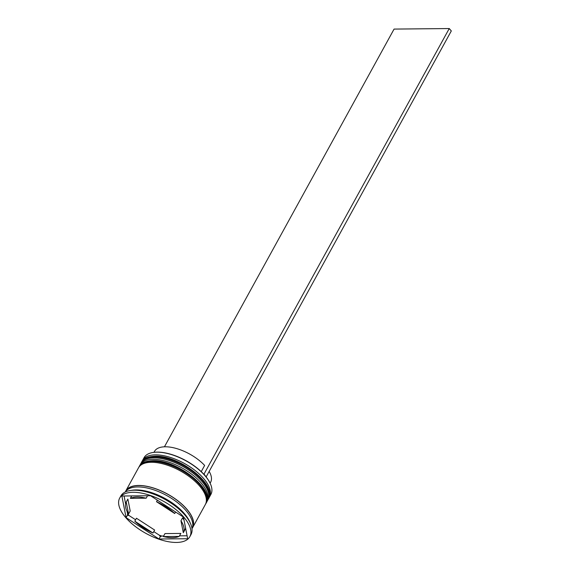 <?xml version="1.0" encoding="UTF-8"?>
<svg xmlns="http://www.w3.org/2000/svg" width="571" height="571" viewBox="0 0 571 571"><rect width="100%" height="100%" fill="white"/><g stroke="black" fill="none" stroke-linecap="round" stroke-linejoin="round"><path stroke-width="0.86" d="M209.414 497.105L210.885 494.429A38.129 17.43 -151.2 0 0 210.456 483.972A38.129 17.43 -151.2 0 0 156.839 452.175A38.129 17.43 -151.2 0 0 153.128 452.46A38.129 17.43 -151.2 0 0 144.063 457.692L142.593 460.369A38.129 17.43 28.8 0 1 155.369 454.851A38.129 17.43 28.8 0 1 195.096 470.49A38.129 17.43 28.8 0 1 209.414 497.105A38.129 17.43 28.8 0 1 208.886 497.941M153.335 452.425A37.743 17.251 28.8 0 1 153.535 452.396A37.743 17.251 28.8 0 1 157.211 452.118A37.743 17.251 28.8 0 1 203.883 474.308L449.249 28.55L394.076 29.085L164.434 446.808M142.172 461.268A38.129 17.43 28.8 0 1 142.593 460.369M139.724 465.722A38.129 17.43 28.8 0 1 140.145 464.83A38.129 17.43 28.8 0 1 152.921 459.305A38.129 17.43 28.8 0 1 192.648 474.951A38.129 17.43 28.8 0 1 206.966 501.566A38.129 17.43 28.8 0 1 206.438 502.401M127.419 515.249L127.569 513.85A38.892 17.78 28.8 0 0 128.989 515.492L127.419 515.249L126.098 517.647L159.002 539.003L187.673 538.731L183.441 517.09L150.53 495.735L121.866 496.013L126.098 517.647M161.729 536.026L160.323 536.604L159.38 535.22A38.892 17.78 28.8 0 0 161.729 536.026L163.656 536.005M189.85 536.654L190.992 534.577A40.034 18.301 -151.2 0 0 190.536 523.593L189.708 521.708A38.129 17.43 -151.2 0 0 136.098 489.918A38.129 17.43 -151.2 0 0 132.379 490.196L130.345 490.503A40.034 18.301 -151.2 0 0 120.831 495.999L119.689 498.083A40.034 18.301 -151.2 0 0 134.72 526.027A40.034 18.301 -151.2 0 0 176.432 542.45A40.034 18.301 -151.2 0 0 189.85 536.654A40.034 18.301 -151.2 0 0 174.819 508.711A40.034 18.301 -151.2 0 0 133.1 492.288A40.034 18.301 -151.2 0 0 119.689 498.083M190.536 523.593A40.034 18.301 -151.2 0 0 134.249 490.211A40.034 18.301 -151.2 0 0 130.345 490.503M206.966 501.566L207.787 500.075A38.129 17.43 -151.2 0 0 193.462 473.466A38.129 17.43 -151.2 0 0 153.742 457.821A38.129 17.43 -151.2 0 0 140.958 463.338L140.145 464.83M192.141 528.432A38.129 17.43 -151.2 0 0 192.591 527.711L205.332 504.536A38.129 17.43 -151.2 0 0 191.014 477.92A38.129 17.43 -151.2 0 0 151.286 462.282A38.129 17.43 -151.2 0 0 138.51 467.799L125.77 490.974A38.129 17.43 -151.2 0 0 125.399 491.745M192.591 527.711A38.129 17.43 -151.2 0 0 178.273 501.102A38.129 17.43 -151.2 0 0 138.546 485.457A38.129 17.43 -151.2 0 0 125.77 490.974M192.006 528.739A38.129 17.43 -151.2 0 0 177.024 502.252A38.129 17.43 -151.2 0 0 137.725 486.942A38.129 17.43 -151.2 0 0 125.213 492.016M172.306 537.675A32.411 14.817 -151.2 0 0 179.201 536.405L180.836 533.428L164.983 533.585L163.349 536.554A32.411 14.817 -151.2 0 0 172.306 537.675M201.235 471.632L204.639 465.429A32.026 14.639 -151.2 0 0 165.212 446.786A32.026 14.639 -151.2 0 0 154.477 451.418L153.97 452.332M126.234 502.023A32.411 14.817 -151.2 0 0 128.575 513.979L130.202 511.009L127.861 499.047L126.234 502.023L128.575 513.979M147.518 495.764L146.183 498.183A32.411 14.817 -151.2 0 0 130.338 498.34L131.665 495.913M175.575 511.987L174.719 513.529A32.411 14.817 -151.2 0 0 156.533 501.723L157.382 500.182M185.554 527.882A32.411 14.817 -151.2 0 1 184.94 529.745L183.305 532.722A32.411 14.817 -151.2 0 0 180.964 520.759L182.599 517.79A32.411 14.817 -151.2 0 1 184.076 520.367M146.183 498.183L130.338 498.34M174.719 513.529L156.533 501.723M183.305 532.722L180.964 520.759M163.349 536.554L179.201 536.405M203.883 474.308A37.743 17.251 -151.2 0 1 205.945 476.692A37.743 17.251 28.8 0 1 210.285 483.594A37.743 17.251 28.8 0 1 210.371 483.78M151.072 492.773L153.421 493.572A38.892 17.78 28.8 0 0 151.072 492.773M183.819 513.308L185.232 514.942A38.892 17.78 28.8 0 0 183.819 513.308M124.071 495.992L125.62 503.879M127.09 511.402L127.569 513.85M179.501 535.848L187.095 535.776M160.323 536.604L159.002 539.003M128.989 515.492L135.598 519.781M153.785 531.587L159.38 535.22M154.634 530.038L136.448 518.232L134.813 521.209A32.411 14.817 -151.2 0 0 152.999 533.014L154.634 530.038M134.813 521.209L152.999 533.014M210.107 483.194L210.606 482.281A32.026 14.639 -151.2 0 0 209.172 471.396M205.945 476.692L204.197 474.301M206.259 476.692L451.311 30.941L449.249 28.55M208.351 499.033A38.129 17.43 -151.2 0 0 208.436 498.89A38.129 17.43 -151.2 0 0 194.119 472.274A38.129 17.43 -151.2 0 0 154.391 456.636A38.129 17.43 -151.2 0 0 141.615 462.153A38.129 17.43 -151.2 0 0 141.537 462.303M141.451 462.446A38.129 17.43 28.8 0 1 154.227 456.928A38.129 17.43 28.8 0 1 193.954 472.574A38.129 17.43 28.8 0 1 208.272 499.182L208.436 498.89C218.015 485.271 179.051 454.901 154.998 456.208C147.668 456.622 143.207 458.599 141.615 462.153L141.215 462.917M205.903 503.494A38.129 17.43 -151.2 0 0 205.988 503.344A38.129 17.43 -151.2 0 0 191.67 476.735A38.129 17.43 -151.2 0 0 151.943 461.09A38.129 17.43 -151.2 0 0 139.167 466.607A38.129 17.43 -151.2 0 0 139.081 466.757M139.003 466.907A38.129 17.43 28.8 0 1 151.779 461.389A38.129 17.43 28.8 0 1 191.506 477.028A38.129 17.43 28.8 0 1 205.824 503.643L205.988 503.344C215.567 489.725 176.596 459.355 152.55 460.661C145.22 461.075 140.759 463.06 139.167 466.607L138.76 467.371M125.955 491.031A37.936 17.344 28.8 0 1 138.646 485.578A37.936 17.344 28.8 0 1 178.138 501.11A37.936 17.344 28.8 0 1 192.448 527.583M208.008 499.639L208.272 499.182M205.56 504.093L205.824 503.643M153.535 452.396L153.128 452.46M210.285 483.594L210.456 483.972"/></g></svg>
